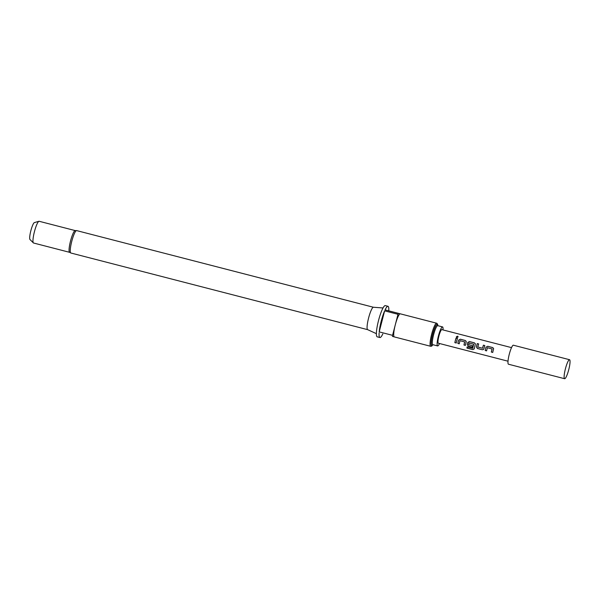 <?xml version="1.0" encoding="UTF-8"?>
<svg xmlns="http://www.w3.org/2000/svg" width="600" height="600" viewBox="0 0 600 600"><rect width="100%" height="100%" fill="white"/><g stroke="black" fill="none" stroke-linecap="round" stroke-linejoin="round"><path stroke-width="0.9" d="M458.153 336.9L457.515 336.248L456.33 336.915M456.967 337.582L458.16 336.84L457.515 336.157L456.33 336.862L456.967 337.582M493.567 348.51L492.63 347.595L487.717 346.327L486.022 347.235A6.87 1.208 104.5 0 0 485.768 348.202A6.87 1.208 104.5 0 0 485.25 350.46L486.63 350.82M492.015 348.862L492.105 349.005A6.87 1.208 104.5 0 0 491.895 349.785A6.87 1.208 104.5 0 0 491.377 352.05L492.75 352.447A7.012 1.23 104.5 0 1 493.275 350.138A7.012 1.23 104.5 0 1 493.537 349.155L493.53 348.368L492.623 347.543L487.71 346.275L486.007 347.212A7.012 1.23 104.5 0 0 485.737 348.195A7.012 1.23 104.5 0 0 485.22 350.505L486.623 350.865A7.012 1.23 104.5 0 1 487.147 348.555A7.012 1.23 104.5 0 1 487.357 347.76L492.082 348.983A7.012 1.23 104.5 0 0 491.873 349.778A7.012 1.23 104.5 0 0 491.347 352.087M478.665 343.987L477.285 343.635A6.87 1.208 104.5 0 0 476.64 345.84A7.012 1.23 104.5 0 0 476.37 346.845L477.405 348.487L482.317 349.755L483.51 349.478L483.9 348.788A7.012 1.23 104.5 0 1 484.147 347.782A7.012 1.23 104.5 0 1 484.808 345.525L483.405 345.165A7.012 1.23 104.5 0 0 482.745 347.423A7.012 1.23 104.5 0 0 482.543 348.24L477.817 347.017A7.012 1.23 104.5 0 1 478.02 346.2A7.012 1.23 104.5 0 1 478.68 343.942L477.27 343.582A7.012 1.23 104.5 0 0 476.618 345.832A6.87 1.208 104.5 0 0 476.4 346.83L476.37 346.845M484.793 345.57L483.412 345.218A6.87 1.208 104.5 0 0 482.768 347.423A6.87 1.208 104.5 0 0 482.572 348.225L482.543 348.24M475.32 343.8L474.382 342.885L469.47 341.61L467.775 342.525A6.87 1.208 104.5 0 0 467.513 343.485A6.87 1.208 104.5 0 0 467.272 344.475L468.315 346.087L472.312 347.123M473.618 344.108L473.7 344.25A6.87 1.208 104.5 0 0 473.49 345.03A7.012 1.23 104.5 0 0 472.778 348.263L467.115 346.89A7.012 1.23 104.5 0 0 466.957 348.097L472.853 349.62L474.308 348.84A7.012 1.23 104.5 0 1 475.028 345.428A7.012 1.23 104.5 0 1 475.29 344.445L475.283 343.65L474.375 342.832L469.463 341.565L467.76 342.495A7.012 1.23 104.5 0 0 467.49 343.478A7.012 1.23 104.5 0 0 467.243 344.49L468.278 346.132L472.305 347.168A7.012 1.23 104.5 0 1 472.605 345.772L468.54 344.618A7.012 1.23 104.5 0 1 468.743 343.8A7.012 1.23 104.5 0 1 468.96 343.005L473.685 344.228A7.012 1.23 104.5 0 0 473.467 345.022A6.87 1.208 104.5 0 0 472.815 348.202L472.778 348.263M466.2 341.438L465.255 340.522L460.342 339.255L458.655 340.17A6.87 1.208 104.5 0 0 458.393 341.13A6.87 1.208 104.5 0 0 457.882 343.395L459.255 343.748M464.662 341.82L464.73 341.933A6.87 1.208 104.5 0 0 464.52 342.712A7.012 1.23 104.5 0 0 463.972 345.015L465.375 345.382A7.012 1.23 104.5 0 1 465.9 343.065A7.012 1.23 104.5 0 1 466.17 342.09L466.155 341.295L465.248 340.478L460.335 339.202L458.632 340.14A7.012 1.23 104.5 0 0 458.37 341.123A7.012 1.23 104.5 0 0 457.845 343.433L459.248 343.8A7.012 1.23 104.5 0 1 459.772 341.483A7.012 1.23 104.5 0 1 459.982 340.695L464.715 341.91A7.012 1.23 104.5 0 0 464.498 342.705A6.87 1.208 104.5 0 0 464.01 344.978L463.972 345.015M457.418 338.505L456.037 338.145A6.87 1.208 104.5 0 0 455.4 340.358A6.87 1.208 104.5 0 0 454.882 342.623L456.255 343.02A7.012 1.23 104.5 0 1 456.78 340.71A7.012 1.23 104.5 0 1 457.433 338.46L456.03 338.093A7.012 1.23 104.5 0 0 455.37 340.35A7.012 1.23 104.5 0 0 454.853 342.66M569.543 359.707L513.39 345.21A9.817 1.725 104.5 0 0 509.272 354.263A9.817 1.725 104.5 0 0 508.485 364.222L564.63 378.72A9.817 1.725 104.5 0 0 568.748 369.66A9.817 1.725 104.5 0 0 569.543 359.707A9.817 1.725 104.5 0 0 569.205 359.782A9.817 1.725 104.5 0 0 565.425 368.767A9.817 1.725 104.5 0 0 564.375 378.495A9.817 1.725 104.5 0 0 564.63 378.72M508.02 361.2L438.33 343.207A7.012 1.23 -75.5 0 1 438.9 336.097A7.012 1.23 -75.5 0 1 441.84 329.625L511.522 347.625M69.465 252.225A11.22 1.965 -75.5 0 1 70.545 240.952A11.22 1.965 -75.5 0 1 75.052 230.603L76.635 230.595A11.572 2.032 104.5 0 0 71.782 241.267A11.572 2.032 104.5 0 0 70.845 253.005L69.465 252.225M373.462 307.26A11.572 2.032 104.5 0 0 373.395 307.245A11.572 2.032 104.5 0 0 368.61 317.933A11.572 2.032 104.5 0 0 367.612 329.64A11.572 2.032 104.5 0 0 367.673 329.663M443.002 329.925A9.817 1.725 104.5 0 0 442.545 326.91A9.817 1.725 104.5 0 0 442.537 326.91A9.817 1.725 104.5 0 0 438.42 335.978A9.817 1.725 104.5 0 0 437.625 345.923A9.817 1.725 104.5 0 0 437.632 345.923A9.817 1.725 104.5 0 0 439.5 343.507M392.482 336.413L394.32 336.907A11.918 2.093 -75.5 0 1 395.287 324.825L392.565 335.34A16.125 2.828 104.5 0 0 392.482 336.413L396.158 337.403A16.125 2.828 104.5 0 0 396.165 337.388L430.688 346.298A11.918 2.093 104.5 0 0 430.688 346.298A11.918 2.093 104.5 0 0 430.695 346.305L431.737 346.103L432.938 344.707M398.452 313.327A16.125 2.828 104.5 0 0 398.002 314.303L395.287 324.825A11.918 2.093 -75.5 0 1 400.283 313.822L385.08 309.877A16.125 2.828 -75.5 0 1 387.967 306.3L385.298 305.61A16.125 2.828 104.5 0 0 378.532 320.483A16.125 2.828 104.5 0 0 377.228 336.84L379.905 337.53A16.125 2.828 -75.5 0 1 379.11 332.955M382.793 333.952A16.125 2.828 -75.5 0 1 379.905 337.53M379.2 331.882A16.125 2.828 -75.5 0 1 381.202 321.18A16.125 2.828 -75.5 0 1 384.638 310.853L379.2 331.882L392.565 335.34M75.165 230.58L39.157 221.28A11.22 1.965 104.5 0 0 38.947 221.288A11.22 1.965 104.5 0 0 34.447 231.63A11.22 1.965 104.5 0 0 33.367 242.895A11.22 1.965 104.5 0 0 33.547 243.007L69.547 252.308M38.947 221.288L34.373 222.6A8.79 1.545 104.5 0 0 30.855 230.708A8.79 1.545 104.5 0 0 30 239.535L33.367 242.895M400.283 313.822A11.918 2.093 -75.5 0 1 400.29 313.822L436.65 323.212A11.918 2.093 104.5 0 0 431.647 334.215A11.918 2.093 104.5 0 0 430.68 346.298M398.002 314.303L384.638 310.853M387.967 306.3A16.125 2.828 -75.5 0 1 388.763 310.83M454.882 342.623L456.263 342.975M464.01 344.978L465.39 345.33M467.145 346.897A6.87 1.208 104.5 0 0 467.002 348.015L466.957 348.097M467.002 348.015L472.853 349.62M472.897 349.538L474.345 348.772M476.4 346.83L477.405 348.487M477.435 348.442L482.317 349.755M482.347 349.718L483.555 349.433M491.377 352.05L492.757 352.403M437.632 325.657A10.658 1.868 104.5 0 0 437.138 324.645A10.658 1.868 104.5 0 0 432.668 334.478A10.658 1.868 104.5 0 0 431.798 345.285A10.658 1.868 104.5 0 0 432.728 344.64M437.513 325.575L437.722 325.665A9.817 1.725 104.5 0 0 437.722 325.665A9.817 1.725 104.5 0 0 433.605 334.733A9.817 1.725 104.5 0 0 432.81 344.678A9.817 1.725 104.5 0 0 432.817 344.678L437.632 345.923M437.798 325.688A11.078 1.942 104.5 0 0 437.243 324.24A11.078 1.942 104.5 0 0 432.592 334.455A11.078 1.942 104.5 0 0 431.692 345.69A11.078 1.942 104.5 0 0 432.885 344.692M367.612 329.64L376.388 333.668M70.845 253.005L367.642 329.655M436.658 323.22L437.58 324.12L437.85 325.695M437.722 325.665L442.537 326.91M76.635 230.595L373.433 307.252M373.395 307.245L383.025 307.972"/></g></svg>
